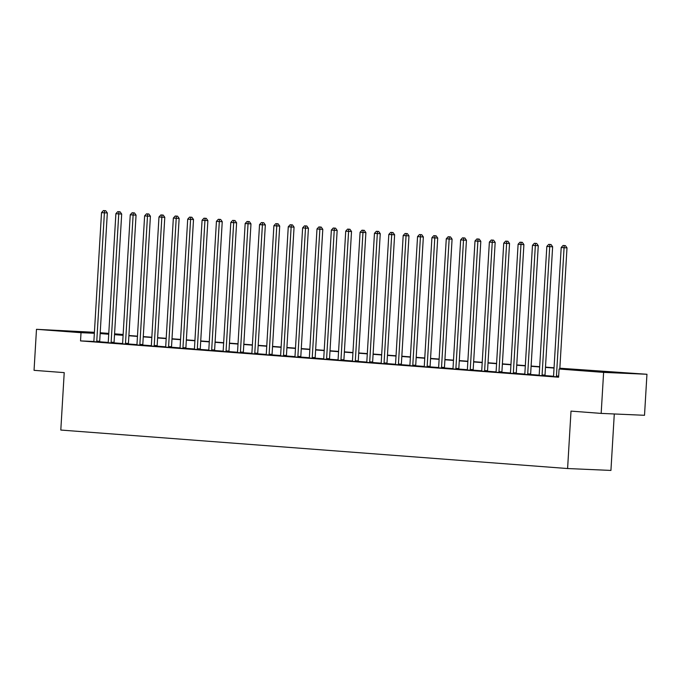 <?xml version="1.0" encoding="UTF-8"?>
<svg xmlns="http://www.w3.org/2000/svg" width="681" height="681" viewBox="0 0 681 681"><rect width="100%" height="100%" fill="white"/><g stroke="black" fill="none" stroke-linecap="round" stroke-linejoin="round"><path stroke-width="1.02" d="M602.557 371.843L620.553 372.796L602.557 371.843M65.887 331.085L83.882 332.039L65.887 331.085M614.288 413.971L610.934 470.426L567.596 468.537L60.805 430.051L64.218 372.626L34.05 370.336L36.485 329.315L94.412 332.302M100.209 332.745L108.773 333.401M114.57 333.835L123.142 334.49M559.85 368.225L646.95 374.269L603.613 372.388L559.075 369.008L576.645 369.766L559.833 368.489M603.613 372.388L601.17 413.401L644.515 415.291L646.95 374.269M93.791 341.479L80.528 340.9L558.59 377.206L559.075 369.008M553.508 376.252L545.038 375.606M539.139 375.163L530.678 374.516M524.779 374.073L516.309 373.426M510.409 372.975L501.948 372.337M496.049 371.886L487.579 371.247M481.68 370.796L473.218 370.158M467.319 369.706L458.849 369.059M452.95 368.617L444.489 367.97M438.59 367.527L430.12 366.88M424.22 366.429L415.759 365.791M409.86 365.339L401.39 364.701M395.491 364.25L387.029 363.611M381.13 363.16L372.66 362.513M366.761 362.071L358.3 361.424M352.4 360.981L343.931 360.334M338.031 359.883L329.57 359.245M323.671 358.793L315.201 358.155M309.31 357.704L300.84 357.065M294.941 356.614L286.471 355.967M280.581 355.525L272.111 354.878M266.211 354.435L257.741 353.788M251.851 353.337L243.381 352.698M237.482 352.247L229.012 351.609M223.121 351.158L214.651 350.519M208.752 350.068L200.282 349.421M194.391 348.978L185.922 348.331M180.022 347.889L171.552 347.242M165.662 346.799L157.192 346.152M151.293 345.701L142.823 345.063M136.932 344.612L128.462 343.973M122.563 343.522L114.093 342.875M108.202 342.432L99.732 341.785M93.731 341.658L99.792 342.092M108.092 342.756L114.161 343.181M122.461 343.845L128.522 344.271M136.821 344.935L142.891 345.361M151.191 346.025L157.251 346.45M165.551 347.114L171.621 347.54M179.92 348.204L185.981 348.638M194.281 349.302L200.35 349.728M208.65 350.392L214.711 350.817M223.01 351.481L229.08 351.907M237.38 352.571L243.44 352.996M251.74 353.66L257.81 354.086M266.109 354.75L272.17 355.176M280.47 355.848L286.539 356.274M294.839 356.938L300.9 357.363M309.2 358.027L315.269 358.453M323.569 359.117L329.63 359.542M337.929 360.206L343.999 360.632M352.298 361.296L358.359 361.722M366.659 362.386L372.728 362.82M381.028 363.484L387.089 363.909M395.389 364.573L401.458 364.999M409.758 365.663L415.819 366.089M424.118 366.753L430.188 367.178M438.487 367.842L444.548 368.268M452.848 368.932L458.917 369.366M467.217 370.03L473.278 370.455M481.578 371.119L487.647 371.545M495.947 372.209L502.008 372.635M510.307 373.299L516.377 373.724M524.676 374.388L530.737 374.814M539.037 375.478L545.106 375.912M553.406 376.576L558.599 377.019M601.17 413.401L571.01 411.111L567.596 468.537M80.528 340.9L81.022 332.694L36.485 329.315M94.353 333.273L81.022 332.694M554.036 368.055L545.464 367.399M539.667 366.957L531.103 366.31M525.306 365.867L516.734 365.22M510.937 364.778L502.374 364.131M496.577 363.688L488.005 363.033M482.208 362.598L473.644 361.943M467.847 361.509L459.275 360.853M453.478 360.411L444.914 359.764M439.117 359.321L430.545 358.674M424.748 358.232L416.185 357.585M410.388 357.142L401.816 356.486M396.019 356.052L387.455 355.397M381.658 354.963L373.086 354.307M367.297 353.865L358.725 353.218M352.928 352.775L344.356 352.128M338.568 351.685L329.996 351.038M324.199 350.596L315.626 349.94M309.838 349.506L301.266 348.851M295.469 348.417L286.897 347.761M281.108 347.319L272.536 346.672M266.739 346.229L258.167 345.582M252.379 345.139L243.807 344.492M238.01 344.05L229.437 343.403M223.649 342.96L215.077 342.305M209.28 341.871L200.708 341.215M194.919 340.772L186.347 340.125M180.55 339.683L171.978 339.036M166.19 338.593L157.617 337.946M151.82 337.504L143.248 336.857M137.46 336.414L128.888 335.759M123.091 335.324L114.519 334.669M108.73 334.235L100.158 333.579M108.747 333.903L106.789 333.818L108.739 333.962M114.536 334.405L123.108 335.061M128.905 335.495L137.468 336.15M143.265 336.584L151.837 337.24M157.634 337.682L166.198 338.329M171.995 338.772L180.567 339.419M186.364 339.862L194.928 340.509M200.725 340.951L209.297 341.607M215.094 342.041L223.657 342.696M229.454 343.13L238.027 343.786M243.824 344.228L252.387 344.875M258.184 345.318L266.756 345.965M272.553 346.408L281.117 347.055M286.914 347.497L295.486 348.144M301.283 348.587L309.846 349.242M315.644 349.676L324.216 350.332M330.013 350.775L338.576 351.422M344.373 351.864L352.945 352.511M358.742 352.954L367.306 353.601M373.103 354.043L381.675 354.69M387.472 355.133L396.036 355.788M401.833 356.223L410.405 356.878M416.202 357.312L424.765 357.968M430.562 358.41L439.134 359.057M444.931 359.5L453.495 360.147M459.292 360.589L467.864 361.236M473.661 361.679L482.225 362.335M488.022 362.769L496.594 363.424M502.391 363.858L510.954 364.514M516.751 364.956L525.323 365.603M531.12 366.046L539.684 366.693M545.481 367.136L554.053 367.783M123.142 334.524L114.553 334.158M96.77 341.13L99.698 341.258L107.326 212.949L104.397 212.821L96.77 341.13A1.643 1.149 -87.5 0 0 96.821 341.751L96.864 341.964M104.542 210.667L105.708 210.718L103.393 210.574L104.542 210.667L104.397 212.821L101.52 212.608L93.901 340.909A1.643 1.149 -87.5 0 1 93.782 341.521L93.706 341.717M99.698 341.258A1.643 1.149 -87.5 0 0 99.749 341.879L99.809 342.151M107.326 212.949L105.708 210.718M103.393 210.574L101.52 212.608M111.139 342.22L114.067 342.347L121.686 214.038L118.758 213.911L111.139 342.22A1.643 1.149 -87.5 0 0 111.182 342.841L111.233 343.054M118.903 211.757L120.077 211.808L117.753 211.663L118.903 211.757L118.758 213.911L115.889 213.698L108.262 341.998A1.643 1.149 -87.5 0 1 108.143 342.611L108.075 342.815M114.067 342.347A1.643 1.149 -87.5 0 0 114.11 342.969L114.17 343.241M121.686 214.038L120.077 211.808M117.753 211.663L115.889 213.698M125.5 343.309L128.428 343.437L136.055 215.136L133.127 215.009L125.5 343.309A1.643 1.149 -87.5 0 0 125.551 343.931L125.593 344.143M133.272 212.847L134.438 212.898L132.123 212.761L133.272 212.847L133.127 215.009L130.25 214.787L122.631 343.096A1.643 1.149 -87.5 0 1 122.512 343.701L122.435 343.905M128.428 343.437A1.643 1.149 -87.5 0 0 128.479 344.058L128.539 344.331M136.055 215.136L134.438 212.898M132.123 212.761L130.25 214.787M139.869 344.399L142.797 344.526L150.416 216.226L147.488 216.098L139.869 344.399A1.643 1.149 -87.5 0 0 139.911 345.02L139.963 345.233M147.632 213.936L148.807 213.987L146.483 213.851L147.632 213.936L147.488 216.098L144.619 215.877L136.992 344.186A1.643 1.149 -87.5 0 1 136.872 344.79L136.804 344.995M142.797 344.526A1.643 1.149 -87.5 0 0 142.84 345.148L142.899 345.42M150.416 216.226L148.807 213.987M146.483 213.851L144.619 215.877M154.229 345.497L157.158 345.625L164.785 217.316L161.857 217.188L154.229 345.497A1.643 1.149 -87.5 0 0 154.281 346.11L154.323 346.323M162.001 215.026L163.168 215.077L160.852 214.941L162.001 215.026L161.857 217.188L158.979 216.967L151.361 345.276A1.643 1.149 -87.5 0 1 151.242 345.88L151.165 346.084M157.158 345.625A1.643 1.149 -87.5 0 0 157.209 346.237L157.268 346.51M164.785 217.316L163.168 215.077M160.852 214.941L158.979 216.967M168.599 346.586L171.527 346.714L179.146 218.405L176.217 218.278L168.599 346.586A1.643 1.149 -87.5 0 0 168.641 347.199L168.692 347.412M176.362 216.115L177.537 216.166L175.213 216.03L176.362 216.115L176.217 218.278L173.349 218.065L165.721 346.365A1.643 1.149 -87.5 0 1 165.602 346.969L165.534 347.174M171.527 346.714A1.643 1.149 -87.5 0 0 171.569 347.327L171.629 347.608M179.146 218.405L177.537 216.166M175.213 216.03L173.349 218.065M182.959 347.676L185.887 347.804L193.515 219.495L190.586 219.367L182.959 347.676A1.643 1.149 -87.5 0 0 183.01 348.297L183.053 348.51M190.731 217.213L191.897 217.265L189.582 217.12L190.731 217.213L190.586 219.367L187.709 219.154L180.09 347.455A1.643 1.149 -87.5 0 1 179.971 348.068L179.895 348.263M185.887 347.804A1.643 1.149 -87.5 0 0 185.939 348.425L185.998 348.698M193.515 219.495L191.897 217.265M189.582 217.12L187.709 219.154M197.328 348.766L200.257 348.893L207.875 220.584L204.947 220.457L197.328 348.766A1.643 1.149 -87.5 0 0 197.371 349.387L197.422 349.6M205.092 218.303L206.266 218.354L203.942 218.209L205.092 218.303L204.947 220.457L202.078 220.244L194.451 348.544A1.643 1.149 -87.5 0 1 194.332 349.157L194.264 349.362M200.257 348.893A1.643 1.149 -87.5 0 0 200.299 349.515L200.359 349.787M207.875 220.584L206.266 218.354M203.942 218.209L202.078 220.244M211.689 349.855L214.617 349.983L222.244 221.683L219.316 221.555L211.689 349.855A1.643 1.149 -87.5 0 0 211.74 350.477L211.782 350.689M219.461 219.393L220.627 219.444L218.312 219.308L219.461 219.393L219.316 221.555L216.439 221.334L208.82 349.642A1.643 1.149 -87.5 0 1 208.701 350.247L208.624 350.451M214.617 349.983A1.643 1.149 -87.5 0 0 214.668 350.604L214.728 350.877M222.244 221.683L220.627 219.444M218.312 219.308L216.439 221.334M226.058 350.945L228.986 351.073L236.605 222.772L233.677 222.644L226.058 350.945A1.643 1.149 -87.5 0 0 226.101 351.566L226.152 351.779M233.821 220.482L234.996 220.533L232.672 220.397L233.821 220.482L233.677 222.644L230.808 222.423L223.181 350.732A1.643 1.149 -87.5 0 1 223.062 351.336L222.993 351.541M228.986 351.073A1.643 1.149 -87.5 0 0 229.029 351.694L229.088 351.966M236.605 222.772L234.996 220.533M232.672 220.397L230.808 222.423M240.419 352.043L243.347 352.171L250.974 223.862L248.046 223.734L240.419 352.043A1.643 1.149 -87.5 0 0 240.47 352.656L240.512 352.869M248.19 221.572L249.357 221.623L247.041 221.487L248.19 221.572L248.046 223.734L245.169 223.513L237.55 351.822A1.643 1.149 -87.5 0 1 237.431 352.426L237.354 352.63M243.347 352.171A1.643 1.149 -87.5 0 0 243.398 352.784L243.457 353.056M250.974 223.862L249.357 221.623M247.041 221.487L245.169 223.513M254.788 353.133L257.716 353.26L265.335 224.951L262.406 224.824L254.788 353.133A1.643 1.149 -87.5 0 0 254.83 353.745L254.881 353.958M262.551 222.661L263.726 222.713L261.402 222.576L262.551 222.661L262.406 224.824L259.538 224.602L251.91 352.911A1.643 1.149 -87.5 0 1 251.791 353.516L251.723 353.72M257.716 353.26A1.643 1.149 -87.5 0 0 257.758 353.873L257.818 354.154M265.335 224.951L263.726 222.713M261.402 222.576L259.538 224.602M269.148 354.222L272.077 354.35L279.704 226.041L276.775 225.913L269.148 354.222A1.643 1.149 -87.5 0 0 269.199 354.844L269.242 355.056M276.92 223.751L278.086 223.802L275.771 223.666L276.92 223.751L276.775 225.913L273.898 225.7L266.28 354.001A1.643 1.149 -87.5 0 1 266.16 354.605L266.084 354.81M272.077 354.35A1.643 1.149 -87.5 0 0 272.128 354.971L272.187 355.244M279.704 226.041L278.086 223.802M275.771 223.666L273.898 225.7M283.517 355.312L286.446 355.439L294.064 227.131L291.136 227.003L283.517 355.312A1.643 1.149 -87.5 0 0 283.56 355.933L283.611 356.146M291.281 224.849L292.455 224.9L290.132 224.756L291.281 224.849L291.136 227.003L288.267 226.79L280.64 355.09A1.643 1.149 -87.5 0 1 280.521 355.703L280.453 355.908M286.446 355.439A1.643 1.149 -87.5 0 0 286.488 356.061L286.548 356.333M294.064 227.131L292.455 224.9M290.132 224.756L288.267 226.79M297.878 356.401L300.806 356.529L308.433 228.229L305.505 228.101L297.878 356.401A1.643 1.149 -87.5 0 0 297.929 357.023L297.972 357.236M305.65 225.939L306.816 225.99L304.501 225.854L305.65 225.939L305.505 228.101L302.628 227.88L295.009 356.189A1.643 1.149 -87.5 0 1 294.89 356.793L294.813 356.997M300.806 356.529A1.643 1.149 -87.5 0 0 300.857 357.15L300.917 357.423M308.433 228.229L306.816 225.99M304.501 225.854L302.628 227.88M312.247 357.491L315.175 357.619L322.794 229.318L319.866 229.191L312.247 357.491A1.643 1.149 -87.5 0 0 312.29 358.112L312.341 358.325M320.01 227.028L321.185 227.079L318.861 226.943L320.01 227.028L319.866 229.191L316.997 228.969L309.37 357.278A1.643 1.149 -87.5 0 1 309.251 357.883L309.183 358.087M315.175 357.619A1.643 1.149 -87.5 0 0 315.218 358.24L315.277 358.512M322.794 229.318L321.185 227.079M318.861 226.943L316.997 228.969M326.608 358.589L329.536 358.708L337.163 230.408L334.235 230.28L326.608 358.589A1.643 1.149 -87.5 0 0 326.659 359.202L326.701 359.415M334.38 228.118L335.546 228.169L333.23 228.033L334.38 228.118L334.235 230.28L331.358 230.059L323.739 358.368A1.643 1.149 -87.5 0 1 323.62 358.972L323.543 359.176M329.536 358.708A1.643 1.149 -87.5 0 0 329.587 359.33L329.647 359.602M337.163 230.408L335.546 228.169M333.23 228.033L331.358 230.059M340.977 359.679L343.905 359.806L351.524 231.497L348.595 231.37L340.977 359.679A1.643 1.149 -87.5 0 0 341.019 360.292L341.07 360.504M348.74 229.208L349.915 229.259L347.591 229.122L348.74 229.208L348.595 231.37L345.727 231.148L338.099 359.457A1.643 1.149 -87.5 0 1 337.98 360.062L337.912 360.266M343.905 359.806A1.643 1.149 -87.5 0 0 343.948 360.419L344.007 360.692M351.524 231.497L349.915 229.259M347.591 229.122L345.727 231.148M355.337 360.768L358.266 360.896L365.893 232.587L362.964 232.459L355.337 360.768A1.643 1.149 -87.5 0 0 355.388 361.39L355.431 361.594M363.109 230.297L364.275 230.348L361.96 230.212L363.109 230.297L362.964 232.459L360.087 232.247L352.469 360.547A1.643 1.149 -87.5 0 1 352.349 361.151L352.273 361.356M358.266 360.896A1.643 1.149 -87.5 0 0 358.317 361.517L358.376 361.79M365.893 232.587L364.275 230.348M361.96 230.212L360.087 232.247M369.706 361.858L372.635 361.986L380.253 233.677L377.325 233.549L369.706 361.858A1.643 1.149 -87.5 0 0 369.749 362.479L369.8 362.692M377.47 231.395L378.645 231.446L376.321 231.302L377.47 231.395L377.325 233.549L374.456 233.336L366.829 361.637A1.643 1.149 -87.5 0 1 366.71 362.249L366.642 362.445M372.635 361.986A1.643 1.149 -87.5 0 0 372.677 362.607L372.737 362.879M380.253 233.677L378.645 231.446M376.321 231.302L374.456 233.336M384.067 362.947L386.995 363.075L394.622 234.775L391.694 234.647L384.067 362.947A1.643 1.149 -87.5 0 0 384.118 363.569L384.161 363.782M391.839 232.485L393.005 232.536L390.69 232.4L391.839 232.485L391.694 234.647L388.817 234.426L381.198 362.735A1.643 1.149 -87.5 0 1 381.079 363.339L381.002 363.543M386.995 363.075A1.643 1.149 -87.5 0 0 387.046 363.697L387.106 363.969M394.622 234.775L393.005 232.536M390.69 232.4L388.817 234.426M398.436 364.037L401.364 364.165L408.983 235.864L406.055 235.737L398.436 364.037A1.643 1.149 -87.5 0 0 398.479 364.658L398.53 364.871M406.199 233.574L407.374 233.626L405.05 233.489L406.199 233.574L406.055 235.737L403.186 235.515L395.559 363.824A1.643 1.149 -87.5 0 1 395.44 364.429L395.372 364.633M401.364 364.165A1.643 1.149 -87.5 0 0 401.407 364.786L401.467 365.059M408.983 235.864L407.374 233.626M405.05 233.489L403.186 235.515M412.797 365.135L415.725 365.254L423.352 236.954L420.424 236.826L412.797 365.135A1.643 1.149 -87.5 0 0 412.848 365.748L412.89 365.961M420.569 234.664L421.735 234.715L419.419 234.579L420.569 234.664L420.424 236.826L417.547 236.605L409.928 364.914A1.643 1.149 -87.5 0 1 409.809 365.518L409.732 365.723M415.725 365.254A1.643 1.149 -87.5 0 0 415.776 365.876L415.836 366.148M423.352 236.954L421.735 234.715M419.419 234.579L417.547 236.605M427.166 366.225L430.094 366.352L437.713 238.044L434.784 237.916L427.166 366.225A1.643 1.149 -87.5 0 0 427.208 366.838L427.259 367.05M434.929 235.754L436.104 235.805L433.78 235.669L434.929 235.754L434.784 237.916L431.916 237.695L424.289 366.003A1.643 1.149 -87.5 0 1 424.169 366.608L424.101 366.812M430.094 366.352A1.643 1.149 -87.5 0 0 430.137 366.965L430.196 367.238M437.713 238.044L436.104 235.805M433.78 235.669L431.916 237.695M441.526 367.314L444.455 367.442L452.082 239.133L449.154 239.005L441.526 367.314A1.643 1.149 -87.5 0 0 441.577 367.936L441.62 368.14M449.298 236.843L450.464 236.894L448.149 236.758L449.298 236.843L449.154 239.005L446.276 238.793L438.658 367.093A1.643 1.149 -87.5 0 1 438.538 367.697L438.462 367.902M444.455 367.442A1.643 1.149 -87.5 0 0 444.506 368.055L444.565 368.336M452.082 239.133L450.464 236.894M448.149 236.758L446.276 238.793M455.895 368.404L458.824 368.532L466.442 240.223L463.514 240.095L455.895 368.404A1.643 1.149 -87.5 0 0 455.938 369.025L455.989 369.238M463.659 237.941L464.834 237.992L462.51 237.848L463.659 237.941L463.514 240.095L460.645 239.882L453.018 368.183A1.643 1.149 -87.5 0 1 452.899 368.796L452.831 368.991M458.824 368.532A1.643 1.149 -87.5 0 0 458.866 369.153L458.926 369.425M466.442 240.223L464.834 237.992M462.51 237.848L460.645 239.882M470.256 369.494L473.184 369.621L480.812 241.312L477.883 241.193L470.256 369.494A1.643 1.149 -87.5 0 0 470.307 370.115L470.35 370.328M478.028 239.031L479.194 239.082L476.879 238.946L478.028 239.031L477.883 241.193L475.006 240.972L467.387 369.281A1.643 1.149 -87.5 0 1 467.268 369.885L467.192 370.089M473.184 369.621A1.643 1.149 -87.5 0 0 473.235 370.243L473.295 370.515M480.812 241.312L479.194 239.082M476.879 238.946L475.006 240.972M484.625 370.583L487.553 370.711L495.172 242.41L492.244 242.283L484.625 370.583A1.643 1.149 -87.5 0 0 484.668 371.205L484.719 371.417M492.389 240.121L493.563 240.172L491.239 240.035L492.389 240.121L492.244 242.283L489.375 242.061L481.748 370.37A1.643 1.149 -87.5 0 1 481.629 370.975L481.561 371.179M487.553 370.711A1.643 1.149 -87.5 0 0 487.596 371.332L487.656 371.605M495.172 242.41L493.563 240.172M491.239 240.035L489.375 242.061M498.986 371.673L501.914 371.8L509.541 243.5L506.613 243.372L498.986 371.673A1.643 1.149 -87.5 0 0 499.037 372.294L499.079 372.507M506.758 241.21L507.924 241.261L505.608 241.125L506.758 241.21L506.613 243.372L503.736 243.151L496.117 371.46A1.643 1.149 -87.5 0 1 495.998 372.064L495.921 372.269M501.914 371.8A1.643 1.149 -87.5 0 0 501.965 372.422L502.025 372.694M509.541 243.5L507.924 241.261M505.608 241.125L503.736 243.151M513.355 372.771L516.283 372.899L523.902 244.59L520.974 244.462L513.355 372.771A1.643 1.149 -87.5 0 0 513.397 373.384L513.448 373.597M521.118 242.3L522.293 242.351L519.969 242.215L521.118 242.3L520.974 244.462L518.105 244.241L510.478 372.55A1.643 1.149 -87.5 0 1 510.358 373.154L510.29 373.358M516.283 372.899A1.643 1.149 -87.5 0 0 516.326 373.511L516.385 373.784M523.902 244.59L522.293 242.351M519.969 242.215L518.105 244.241M527.715 373.86L530.644 373.988L538.271 245.679L535.343 245.552L527.715 373.86A1.643 1.149 -87.5 0 0 527.766 374.473L527.809 374.686M535.487 243.389L536.654 243.44L534.338 243.304L535.487 243.389L535.343 245.552L532.465 245.339L524.847 373.639A1.643 1.149 -87.5 0 1 524.728 374.244L524.651 374.448M530.644 373.988A1.643 1.149 -87.5 0 0 530.695 374.601L530.754 374.882M538.271 245.679L536.654 243.44M534.338 243.304L532.465 245.339M542.085 374.95L545.013 375.078L552.631 246.769L549.703 246.641L542.085 374.95A1.643 1.149 -87.5 0 0 542.127 375.571L542.178 375.784M549.848 244.488L551.023 244.539L548.699 244.394L549.848 244.488L549.703 246.641L546.834 246.428L539.207 374.729A1.643 1.149 -87.5 0 1 539.088 375.342L539.02 375.537M545.013 375.078A1.643 1.149 -87.5 0 0 545.055 375.699L545.115 375.972M552.631 246.769L551.023 244.539M548.699 244.394L546.834 246.428M559.799 369.034L567.001 247.858L564.072 247.731L556.445 376.04A1.643 1.149 -87.5 0 0 556.496 376.661L556.539 376.874M564.217 245.577L565.383 245.628L563.068 245.483L564.217 245.577L564.072 247.731L561.195 247.518L553.576 375.818A1.643 1.149 -87.5 0 1 553.457 376.431L553.381 376.636M567.001 247.858L565.383 245.628M563.068 245.483L561.195 247.518M96.821 341.751L99.749 341.879M111.182 342.841L114.11 342.969M125.551 343.931L128.479 344.058M139.911 345.02L142.84 345.148M154.281 346.11L157.209 346.237M168.641 347.199L171.569 347.327M183.01 348.297L185.939 348.425M197.371 349.387L200.299 349.515M211.74 350.477L214.668 350.604M226.101 351.566L229.029 351.694M240.47 352.656L243.398 352.784M254.83 353.745L257.758 353.873M269.199 354.844L272.128 354.971M283.56 355.933L286.488 356.061M297.929 357.023L300.857 357.15M312.29 358.112L315.218 358.24M326.659 359.202L329.587 359.33M341.019 360.292L343.948 360.419M355.388 361.39L358.317 361.517M369.749 362.479L372.677 362.607M384.118 363.569L387.046 363.697M398.479 364.658L401.407 364.786M412.848 365.748L415.776 365.876M427.208 366.838L430.137 366.965M441.577 367.936L444.506 368.055M455.938 369.025L458.866 369.153M470.307 370.115L473.235 370.243M484.668 371.205L487.596 371.332M499.037 372.294L501.965 372.422M513.397 373.384L516.326 373.511M527.766 374.473L530.695 374.601M542.127 375.571L545.055 375.699M556.445 376.04L558.658 376.133M556.496 376.661L558.616 376.755"/></g></svg>
